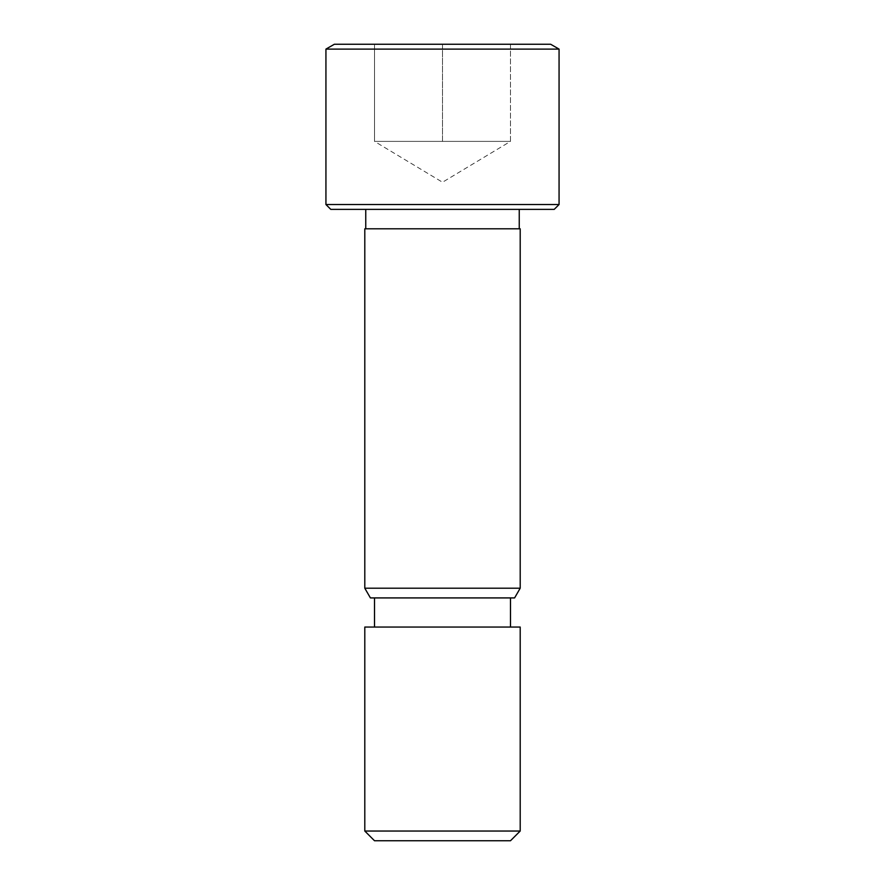 <?xml version="1.0" encoding="UTF-8"?>
<svg xmlns="http://www.w3.org/2000/svg" width="885" height="885" viewBox="0 0 885 885"><rect width="100%" height="100%" fill="white"/><g stroke="black" fill="none" stroke-linecap="round" stroke-linejoin="round"><path stroke-width="0.66" stroke-dasharray="4.42 3.32" d="M510.49 141.379L374.51 141.379L510.49 141.379L476.495 141.379L510.49 141.379L510.49 44.25L442.5 44.25L510.49 44.25L510.49 141.379L442.5 182.244L374.51 141.379L442.5 141.379L442.5 44.25L374.51 44.25L442.5 44.25L442.5 141.379L476.495 141.379L374.51 141.379L374.51 44.25L374.51 141.379M325.934 49.106L559.066 49.106M325.934 204.523L559.066 204.523M330.791 209.38L554.209 209.38M519.241 209.38L365.759 209.38L519.241 209.38M519.241 228.806L365.759 228.806L519.241 228.806M364.797 228.806L520.203 228.806M334.353 44.25L550.647 44.25M364.797 588.204L520.203 588.204M370.406 597.917L514.594 597.917M364.797 831.037L520.203 831.037M374.51 840.75L510.49 840.75M364.797 627.056L520.203 627.056M442.5 627.056L374.51 627.056L442.5 627.056M442.5 597.917L374.51 597.917L442.5 597.917"/><path stroke-width="1.33" d="M559.066 49.106L325.934 49.106L325.934 204.523L559.066 204.523L559.066 49.106L550.647 44.25L334.353 44.25L325.934 49.106M559.066 204.523L554.209 209.38L330.791 209.38L325.934 204.523M520.203 588.204L520.203 228.806L364.797 228.806L364.797 588.204L520.203 588.204L514.594 597.917L370.406 597.917L364.797 588.204M519.241 228.806L519.241 209.38M520.203 831.037L364.797 831.037L374.51 840.75L510.49 840.75L520.203 831.037L520.203 627.056L364.797 627.056L364.797 831.037M365.759 228.806L365.759 209.38M374.51 597.917L374.51 627.056M510.49 597.917L510.49 627.056"/></g></svg>
